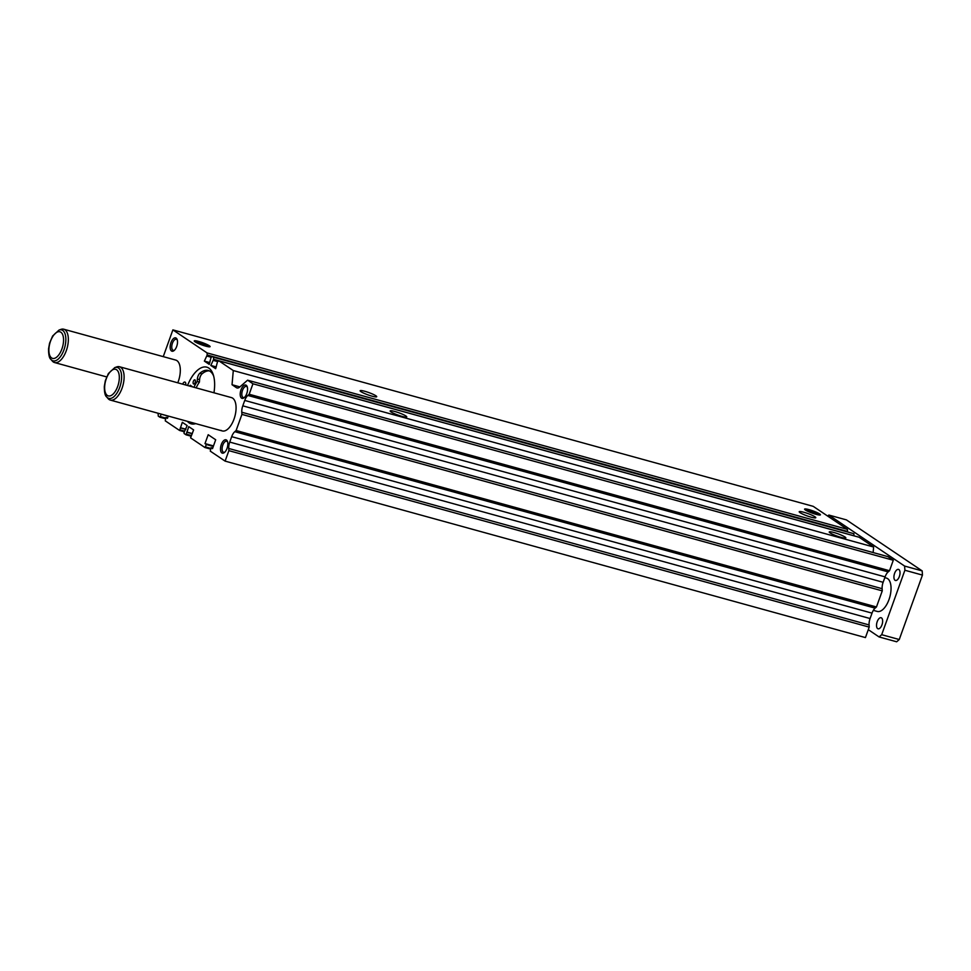 <?xml version="1.0" encoding="UTF-8"?>
<svg xmlns="http://www.w3.org/2000/svg" width="971" height="971" viewBox="0 0 971 971"><rect width="100%" height="100%" fill="white"/><g stroke="black" fill="none" stroke-linecap="round" stroke-linejoin="round"><path stroke-width="1.46" d="M209.323 370.873A26.593 12.732 105.4 0 0 202.053 373.847A5.183 2.488 105.4 0 0 199.577 379.649L197.38 379.042A5.183 2.488 105.4 0 1 199.856 373.24A26.593 12.732 105.4 0 1 208.255 370.473A26.593 12.732 105.4 0 1 210.112 371.335A26.593 12.732 105.4 0 1 213.681 376.165M193.532 383.946A2.16 1.032 105.4 0 1 193.302 381.494A2.16 1.032 105.4 0 1 194.831 379.843A2.16 1.032 105.4 0 1 194.977 379.916A2.16 1.032 105.4 0 1 195.195 382.368A2.16 1.032 105.4 0 1 193.678 384.018A2.16 1.032 105.4 0 1 193.532 383.946M192.78 386.944L190.219 385.22M193.957 387.271A22.272 10.657 105.4 0 1 197.21 381.482L197.38 379.042M199.577 379.649L199.407 382.089L197.21 381.482M196.154 387.878A22.272 10.657 105.4 0 1 199.407 382.089M814.972 516.778A8.824 1.226 -160.2 0 1 815.798 517.713A8.824 1.226 -160.2 0 1 809.171 516.584A8.824 1.226 -160.2 0 1 800.043 512.664A8.824 1.226 -160.2 0 1 799.206 511.741A8.824 1.226 -160.2 0 1 805.833 512.858A8.824 1.226 -160.2 0 1 814.972 516.778M375.886 395.78A8.824 1.226 -160.2 0 1 376.712 396.714A8.824 1.226 -160.2 0 1 370.085 395.585A8.824 1.226 -160.2 0 1 360.957 391.665A8.824 1.226 -160.2 0 1 360.12 390.743A8.824 1.226 -160.2 0 1 366.747 391.859A8.824 1.226 -160.2 0 1 375.886 395.78M405.902 415.989A8.824 1.226 -160.2 0 1 406.74 416.923A8.824 1.226 -160.2 0 1 400.113 415.806A8.824 1.226 -160.2 0 1 390.973 411.886A8.824 1.226 -160.2 0 1 390.148 410.951A8.824 1.226 -160.2 0 1 396.775 412.068A8.824 1.226 -160.2 0 1 405.902 415.989M844.988 536.999A8.824 1.226 -160.2 0 1 845.826 537.922A8.824 1.226 -160.2 0 1 839.199 536.805A8.824 1.226 -160.2 0 1 830.059 532.885A8.824 1.226 -160.2 0 1 829.234 531.95A8.824 1.226 -160.2 0 1 835.861 533.079A8.824 1.226 -160.2 0 1 844.988 536.999M187.403 421.329A29.397 14.067 -74.6 0 0 189.139 422.895A29.397 14.067 -74.6 0 0 191.19 423.841A29.397 14.067 -74.6 0 0 195.717 423.623M213.96 392.782A29.397 14.067 -74.6 0 0 208.85 368.118A29.397 14.067 -74.6 0 0 206.811 367.172A29.397 14.067 -74.6 0 0 187.537 385.499M177.778 382.817A17.296 8.278 -74.6 0 0 176.916 360.629A17.296 8.278 -74.6 0 0 175.715 360.071L63.746 329.218A17.296 8.278 -74.6 0 0 61.003 329.363L59.037 330.055L52.616 336.015L49.57 343.188L48.55 348.917C48.55 354.852 49.351 358.348 50.941 359.416A16.046 7.683 -74.6 0 0 51.936 360.326A16.046 7.683 -74.6 0 0 63.952 349.839A16.046 7.683 -74.6 0 0 62.702 330.431A16.046 7.683 -74.6 0 0 59.037 330.055M221.072 430.384A17.296 8.278 -74.6 0 0 222.286 430.942A17.296 8.278 -74.6 0 0 234.46 417.797A17.296 8.278 -74.6 0 0 232.676 398.171A17.296 8.278 -74.6 0 0 231.474 397.612L119.506 366.747A17.296 8.278 -74.6 0 0 116.763 366.904L114.796 367.596L108.376 373.556L105.329 380.729L104.31 386.458C104.31 392.381 105.111 395.889 106.701 396.957A16.046 7.683 -74.6 0 0 107.696 397.867A16.046 7.683 -74.6 0 0 119.712 387.38A16.046 7.683 -74.6 0 0 118.462 367.973A16.046 7.683 -74.6 0 0 114.796 367.596M247.362 387.235A5.741 2.755 -74.6 0 0 246.804 386.616A5.741 2.755 -74.6 0 0 246.403 386.434A5.741 2.755 -74.6 0 0 242.349 390.803A5.741 2.755 -74.6 0 0 242.944 397.333A5.741 2.755 -74.6 0 0 243.345 397.515A5.741 2.755 -74.6 0 0 244.583 397.321M241.561 398.146A6.918 3.314 -74.6 0 0 244.085 397.77A6.918 3.314 -74.6 0 0 247.168 386.592A6.918 3.314 -74.6 0 0 246.209 385.256A6.918 3.314 -74.6 0 0 241.026 389.772A6.918 3.314 -74.6 0 0 241.561 398.146M227.639 442.011A5.741 2.755 -74.6 0 0 227.08 441.392A5.741 2.755 -74.6 0 0 226.68 441.21A5.741 2.755 -74.6 0 0 222.638 445.58A5.741 2.755 -74.6 0 0 223.221 452.098A5.741 2.755 -74.6 0 0 223.633 452.292A5.741 2.755 -74.6 0 0 224.859 452.098M221.849 452.923A6.918 3.314 -74.6 0 0 224.362 452.547A6.918 3.314 -74.6 0 0 227.445 441.368A6.918 3.314 -74.6 0 0 226.486 440.033A6.918 3.314 -74.6 0 0 221.303 444.548A6.918 3.314 -74.6 0 0 221.849 452.923M177.305 340.068A5.741 2.755 -74.6 0 0 176.746 339.449A5.741 2.755 -74.6 0 0 176.346 339.267A5.741 2.755 -74.6 0 0 172.292 343.637A5.741 2.755 -74.6 0 0 172.887 350.167A5.741 2.755 -74.6 0 0 173.287 350.349A5.741 2.755 -74.6 0 0 174.525 350.155M171.503 350.98A6.918 3.314 -74.6 0 0 174.027 350.604A6.918 3.314 -74.6 0 0 177.11 339.425A6.918 3.314 -74.6 0 0 176.152 338.09A6.918 3.314 -74.6 0 0 170.969 342.617A6.918 3.314 -74.6 0 0 171.503 350.98M185.752 385.014A3.459 1.651 -74.6 0 0 185.145 382.173A3.459 1.651 -74.6 0 0 184.903 382.064A3.459 1.651 -74.6 0 0 182.657 384.152M818.856 514.958A7.404 1.032 19.8 0 0 818.444 514.642A7.404 1.032 19.8 0 0 811.938 511.741A7.404 1.032 19.8 0 0 805.712 510.224M805.384 510.018A8.411 1.165 19.8 0 0 813.552 513.574A8.411 1.165 19.8 0 0 820.289 514.958A8.411 1.165 19.8 0 0 819.621 513.938A8.411 1.165 19.8 0 0 810.372 510.03A8.411 1.165 19.8 0 0 804.619 509.314A8.411 1.165 19.8 0 0 805.384 510.018M208.522 346.768A7.404 1.032 19.8 0 0 208.11 346.453A7.404 1.032 19.8 0 0 201.616 343.552A7.404 1.032 19.8 0 0 195.377 342.035M195.05 341.828A8.411 1.165 19.8 0 0 203.218 345.385A8.411 1.165 19.8 0 0 209.954 346.768A8.411 1.165 19.8 0 0 209.299 345.749A8.411 1.165 19.8 0 0 200.038 341.841A8.411 1.165 19.8 0 0 194.285 341.124A8.411 1.165 19.8 0 0 195.05 341.828M847.525 531.489L847.404 529.365L813.225 506.352L172.887 329.885L163.249 356.636M168.286 416.061L167.473 418.319L166.041 417.348L165.24 420.819L179.586 430.469L182.33 422.312L187.185 425.589L184.053 432.483L184.126 433.527L186.031 434.814L188.762 426.645L193.617 429.922L190.571 437.86L204.917 447.522L206.435 444.548L205.002 443.577L208.195 434.717L215.696 439.778L212.503 448.638L211.083 447.667L210.27 451.139L225.102 461.116L228.877 450.653L228.743 448.481A8.642 4.139 -74.6 0 1 229.739 442.084L231.693 436.671A8.642 4.139 -74.6 0 1 234.788 431.682L236.123 430.517L241.925 414.399L241.791 412.238A8.642 4.139 -74.6 0 1 242.786 405.829L244.741 400.428A8.642 4.139 -74.6 0 1 247.836 395.44L249.183 394.262L252.946 383.788L247.581 380.183L239.776 387.004A8.642 4.139 -74.6 0 1 236.997 387.939A8.642 4.139 -74.6 0 1 236.39 387.66L232.033 384.722L233.295 370.558L218.766 360.775L217.468 361.904L215.659 368.701L210.804 365.424L213.644 359.331L853.982 535.798L853.849 533.698L212.321 356.442L211.023 357.571L209.226 364.368L204.371 361.091L207.199 354.998L207.066 352.91L172.887 329.885M873.135 552.572L873.621 547.013L859.104 537.242L218.766 360.775M247.836 395.44L888.174 571.895L889.521 570.73L893.284 560.255L887.919 556.638L247.581 380.183M888.174 571.895A8.642 4.139 -74.6 0 0 885.079 576.883L883.125 582.297A8.642 4.139 -74.6 0 0 882.129 588.693L882.263 590.866L876.461 606.972L875.126 608.137A8.642 4.139 -74.6 0 0 872.031 613.138L870.077 618.539A8.642 4.139 -74.6 0 0 869.081 624.948L869.215 627.108L865.44 637.583L225.102 461.116M213.644 359.331L213.511 357.243L212.321 356.442M158.079 413.258L158.273 416.122L159.875 417.202L161.247 414.132M180.388 427.713L185.886 429.218M180.897 428.053L185.813 429.413M180.23 429.91L184.551 431.1M179.586 430.469L184.308 431.779M166.041 417.348L167.655 417.797M161.392 414.229L168.262 416.122M160.531 416.644L165.774 418.088M159.875 417.202L165.531 418.768M207.066 352.91L847.404 529.365M207.199 354.998L847.537 531.453M206.823 356.041L211.35 357.292M204.371 361.091L209.857 362.608M213.511 357.243L853.849 533.698M213.268 360.387L217.795 361.625M210.804 365.424L216.302 366.941M233.295 370.558L873.621 547.013M232.033 384.722L239.898 386.895M252.946 383.788L893.284 560.255M249.183 394.262L889.521 570.73M241.925 414.399L882.263 590.866M236.123 430.517L876.461 606.972M228.877 450.653L869.215 627.108M211.083 447.667L212.698 448.117M205.002 443.577L213.486 445.92M206.435 444.548L213.304 446.442M205.561 446.963L210.816 448.408M204.917 447.522L210.573 449.088M186.82 432.046L192.319 433.552M187.342 432.398L192.246 433.746M186.675 434.243L190.996 435.433M186.031 434.814L190.753 436.113M898.915 569.576A5.741 2.755 105.4 0 1 899.498 576.106A5.741 2.755 105.4 0 1 895.456 580.476A5.741 2.755 105.4 0 1 895.056 580.294A5.741 2.755 105.4 0 1 894.461 573.764A5.741 2.755 105.4 0 1 898.515 569.394A5.741 2.755 105.4 0 1 898.915 569.576M881.51 617.908A5.741 2.755 105.4 0 1 882.105 624.438A5.741 2.755 105.4 0 1 878.051 628.807A5.741 2.755 105.4 0 1 877.65 628.613A5.741 2.755 105.4 0 1 877.056 622.095A5.741 2.755 105.4 0 1 881.11 617.726A5.741 2.755 105.4 0 1 881.51 617.908M50.941 359.416L52.276 361.018A17.296 8.278 -74.6 0 0 53.344 361.989A17.296 8.278 -74.6 0 0 54.558 362.547A17.296 8.278 -74.6 0 0 66.732 349.402A17.296 8.278 -74.6 0 0 64.948 329.776A17.296 8.278 -74.6 0 0 63.746 329.218M873.33 610.358L877.25 611.439A17.296 8.278 -74.6 0 0 889.436 598.282A17.296 8.278 -74.6 0 0 887.652 578.655A17.296 8.278 -74.6 0 0 886.438 578.097L884.799 577.648M106.701 396.957L108.036 398.547A17.296 8.278 -74.6 0 0 109.104 399.53A17.296 8.278 -74.6 0 0 110.318 400.088A17.296 8.278 -74.6 0 0 122.492 386.931A17.296 8.278 -74.6 0 0 120.707 367.305A17.296 8.278 -74.6 0 0 119.506 366.747M868.292 629.669L879.095 636.952L881.692 634.694L904.887 570.244L904.62 566.069L828.846 515.055L827.668 516.074M879.095 636.952L896.658 641.782L899.255 639.525L922.45 575.087L922.183 570.899L846.409 519.886L828.846 515.055M922.183 570.899L904.62 566.069M922.45 575.087L904.887 570.244M899.255 639.525L881.692 634.694M202.053 373.847L199.856 373.24M236.39 387.66L237.664 388.012M244.741 400.428L885.079 576.883M242.786 405.829L883.125 582.297M241.791 412.238L882.129 588.693M234.788 431.682L875.126 608.137M231.693 436.671L872.031 613.138M229.739 442.084L870.077 618.539M228.743 448.481L869.081 624.948M60.845 332.216A13.8 6.603 -74.6 0 0 50.516 341.234A13.8 6.603 -74.6 0 0 51.597 357.935A13.8 6.603 -74.6 0 0 61.926 348.917A13.8 6.603 -74.6 0 0 60.845 332.216M116.605 369.757A13.8 6.603 -74.6 0 0 106.276 378.775A13.8 6.603 -74.6 0 0 107.356 395.464A13.8 6.603 -74.6 0 0 117.685 386.458A13.8 6.603 -74.6 0 0 116.605 369.757M222.286 430.942L110.318 400.088M106.652 376.906L54.558 362.547"/></g></svg>
